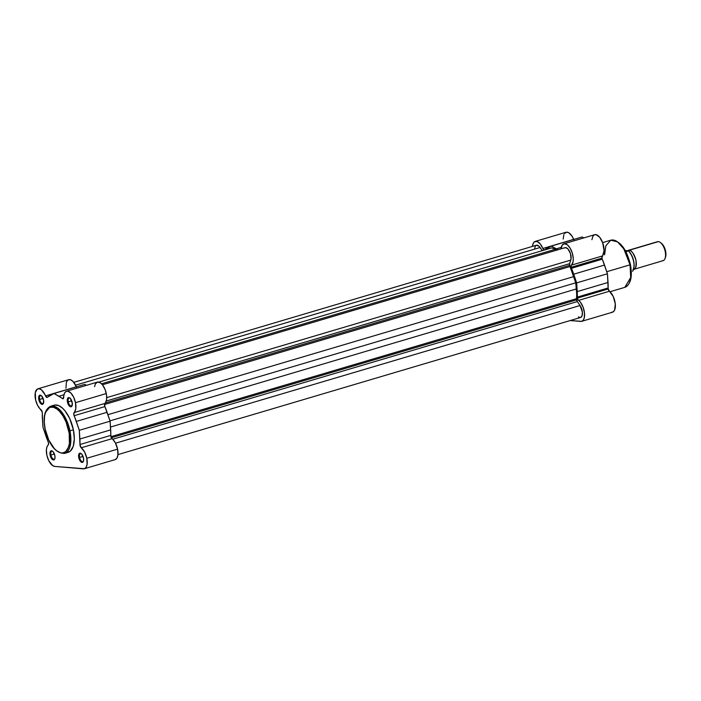 <?xml version="1.0" encoding="UTF-8"?>
<svg xmlns="http://www.w3.org/2000/svg" width="701" height="701" viewBox="0 0 701 701"><rect width="100%" height="100%" fill="white"/><g stroke="black" fill="none" stroke-linecap="round" stroke-linejoin="round"><path stroke-width="1.05" d="M45.118 428.881L45.022 428.968C42.84 416.709 44.733 409.13 50.709 406.212A24.596 11.645 73.5 0 1 69.951 430.835L68.794 431.019C70.635 437.766 70.328 453.398 61.635 452.969C52.82 451.917 46.038 435.689 45.144 429.012L44.294 422.396L44.54 416.429L45.302 413.073L47.274 409.296L50.078 407.307L53.478 407.263L57.175 409.191L59.655 411.487L63.143 416.228L66.104 422.151L69.189 433.262L69.39 443.602L68.076 448.395L65.806 451.602L62.775 452.96L60.452 452.758L56.755 450.839L54.284 448.544L48.737 439.956L45.144 429.012C43.304 422.256 43.611 406.633 52.295 407.062C61.11 408.113 67.901 424.342 68.794 431.019L69.951 430.835L63.738 414.922L57.464 407.886L50.709 406.212L45.644 412.135M79.572 457.455A4.145 1.963 -106.5 0 0 81.439 461.127A4.145 1.963 -106.5 0 0 83.524 460.951A4.145 1.963 73.5 0 1 82.814 461.6A4.145 1.963 73.5 0 1 79.572 457.455L83.033 456.43L79.572 457.455A4.145 1.963 73.5 0 1 80.457 453.661A4.145 1.963 73.5 0 1 81.404 453.819A4.145 1.963 -106.5 0 0 79.572 457.455L78.749 457.587L79.572 457.455M83.489 457.99A4.758 2.252 73.5 0 1 83.419 461.284A4.758 2.252 73.5 0 1 81.027 461.924A4.758 2.252 73.5 0 1 78.749 457.587L80.58 461.503L82.052 462.388L82.884 462.117L83.603 460.513L83.489 457.99L81.658 454.073L80.177 453.179L79.02 453.845L78.749 457.587A4.758 2.252 73.5 0 1 81.141 453.591A4.758 2.252 73.5 0 1 83.489 457.99M68.26 401.866A4.145 1.963 -106.5 0 0 70.126 405.537A4.145 1.963 -106.5 0 0 72.212 405.362A4.145 1.963 73.5 0 1 71.502 406.01A4.145 1.963 73.5 0 1 68.26 401.866L71.721 400.832L68.26 401.866A4.145 1.963 73.5 0 1 69.154 398.063A4.145 1.963 73.5 0 1 70.091 398.221A4.145 1.963 -106.5 0 0 68.26 401.866L67.436 401.988L68.26 401.866M72.177 402.392A4.758 2.252 73.5 0 1 72.107 405.695A4.758 2.252 73.5 0 1 69.714 406.335A4.758 2.252 73.5 0 1 67.436 401.988L69.268 405.905L70.258 406.668L71.581 406.519L72.317 403.285L70.345 398.475L69.346 397.712L68.032 397.861L67.314 399.465L67.436 401.988A4.758 2.252 73.5 0 1 69.828 398.002A4.758 2.252 73.5 0 1 72.177 402.392M39.624 399.439A4.145 1.963 -106.5 0 0 41.49 403.11A4.145 1.963 -106.5 0 0 43.576 402.935A4.145 1.963 73.5 0 1 42.866 403.583A4.145 1.963 73.5 0 1 39.624 399.439L43.085 398.413L39.624 399.439A4.145 1.963 73.5 0 1 40.518 395.644A4.145 1.963 73.5 0 1 41.455 395.802A4.145 1.963 -106.5 0 0 39.624 399.439L38.8 399.57L39.624 399.439M43.541 399.964A4.758 2.252 73.5 0 1 43.471 403.268A4.758 2.252 73.5 0 1 41.079 403.907A4.758 2.252 73.5 0 1 38.8 399.57L40.632 403.487L42.104 404.372L42.945 404.1L43.681 400.858L41.709 396.047L40.229 395.162L39.396 395.434L38.678 397.046L38.8 399.57A4.758 2.252 73.5 0 1 41.193 395.574A4.758 2.252 73.5 0 1 43.541 399.964M50.936 455.037A4.145 1.963 -106.5 0 0 52.803 458.708A4.145 1.963 -106.5 0 0 54.888 458.533A4.145 1.963 73.5 0 1 54.179 459.173A4.145 1.963 73.5 0 1 50.936 455.037L54.398 454.003L50.936 455.037A4.145 1.963 73.5 0 1 51.821 451.234A4.145 1.963 73.5 0 1 52.768 451.391A4.145 1.963 -106.5 0 0 50.936 455.037L50.113 455.159L50.936 455.037M54.853 455.562A4.758 2.252 73.5 0 1 54.783 458.866A4.758 2.252 73.5 0 1 52.391 459.505A4.758 2.252 73.5 0 1 50.113 455.159L51.944 459.076L52.934 459.838L54.249 459.69L54.967 458.086L54.853 455.562L53.022 451.646L52.023 450.883L50.709 451.032L49.99 452.636L50.113 455.159A4.758 2.252 73.5 0 1 52.505 451.172A4.758 2.252 73.5 0 1 54.853 455.562M86.81 458.27A11.435 5.415 73.5 0 1 84.365 468.75A11.435 5.415 73.5 0 1 83.366 468.846L54.731 466.419L52.689 465.613L48.763 460.662L46.853 455.203L46.389 449.779L46.967 446.896L48.553 444.154L48.167 441.832A2.471 1.174 73.5 0 1 48.492 442.857A2.471 1.174 73.5 0 1 48.185 444.995A11.435 5.415 73.5 0 0 47.344 457.096A11.435 5.415 73.5 0 0 54.731 466.419L84.435 468.724L86.153 467.252L87.099 464.334L86.81 458.27L117.602 449.139L86.81 458.27L84.619 452.084L81.263 447.79A11.435 5.415 73.5 0 1 86.81 458.27M84.365 468.75L115.157 459.619A11.435 5.415 -106.5 0 0 117.602 449.139L115.411 442.953L110.96 436.793L110.101 421.187L104.738 406.133L104.887 403.434A11.435 5.415 -106.5 0 0 106.289 393.55L75.498 402.672A11.435 5.415 73.5 0 1 74.096 412.565L104.887 403.434L105.483 402.76L106.587 399.57L106.561 395.154L105.203 389.8L102.626 385.024L100.567 382.939L97.562 382.045L95.336 384.008L94.591 386.672M76.532 387.197L76.33 386.768A11.435 5.415 -106.5 0 0 68.707 379.679L37.924 388.81A11.435 5.415 73.5 0 0 35.26 398.089A11.435 5.415 73.5 0 0 41.017 409.761A2.471 1.174 73.5 0 1 42.218 412.03L37.53 405.222L35.646 400.061L35.295 392.578L37.355 389.046L39.326 388.766L41.543 389.949L47.011 397.449L53.968 393.506L63.037 398.773L64.545 393.13L65.912 391.526L67.725 391.149L70.819 392.972L73.658 397.178L75.498 402.672L75.796 408.701L73.736 414.309L79.309 430.318L79.993 444.969L81.263 447.79A2.471 1.174 73.5 0 1 79.975 444.522L110.767 435.4A2.471 1.174 -106.5 0 0 112.055 438.668L81.263 447.79L112.055 438.668A11.435 5.415 -106.5 0 1 117.602 449.139L117.891 455.203L116.944 458.121L115.227 459.602M67.165 452.557L70.302 451.155L73.228 446.335L74.315 438.844L73.395 429.809L69.951 430.835L73.395 429.809A24.596 11.645 -106.5 0 0 54.152 405.196L50.709 406.212M86.486 385.322L84.76 384.376L86.486 385.322M37.924 388.81A11.435 5.415 73.5 0 1 45.539 395.899L76.33 386.768L73.07 381.519L70.836 379.881L68.759 379.67L67.094 380.915L66.341 382.483L65.955 388.249M48.167 441.832L42.971 427.242L42.218 412.03A2.471 1.174 73.5 0 1 42.305 413.029A35.225 16.684 73.5 0 0 42.393 418.541L42.971 427.242L45.977 436.136A35.225 16.684 73.5 0 0 48.167 441.832M45.03 428.968C49.254 445.372 55.808 453.512 64.685 453.381L70.626 443.54L69.951 430.835A24.596 11.645 73.5 0 1 64.685 453.381L68.128 452.355A24.596 11.645 -106.5 0 0 73.395 429.809L69.671 418.479L65.175 411.04L62.652 408.28L58.788 405.642L55.125 404.994L52.952 405.704M66.56 391.228L97.343 382.106A11.435 5.415 -106.5 0 1 106.289 393.55L75.498 402.672A11.435 5.415 73.5 0 0 66.56 391.228A11.435 5.415 73.5 0 0 63.686 397.432A2.471 1.174 73.5 0 1 63.064 398.773A2.471 1.174 73.5 0 1 62.275 398.527L63.581 398.142L62.275 398.527A35.225 16.684 73.5 0 0 58.98 396.24L53.968 393.506L84.76 384.376L53.968 393.506L49.911 395.478A35.225 16.684 73.5 0 0 47.44 397.265A2.471 1.174 73.5 0 1 47.186 397.423A2.471 1.174 73.5 0 1 45.539 395.899L76.33 386.768A2.471 1.174 -106.5 0 0 76.365 386.864M63.984 394.759L58.98 396.24L63.984 394.759M104.905 406.589L74.122 415.719A35.225 16.684 73.5 0 1 76.313 421.415L107.095 412.284A35.225 16.684 -106.5 0 0 104.905 406.589L74.122 415.719A2.471 1.174 73.5 0 1 74.096 412.565L104.887 403.434A2.471 1.174 -106.5 0 0 104.905 406.589M110.679 429.879L79.888 439.01A35.225 16.684 73.5 0 1 79.975 444.522L110.767 435.4A35.225 16.684 -106.5 0 0 110.679 429.879L79.888 439.01L79.309 430.318L110.101 421.187L110.679 429.879M76.313 421.415L79.309 430.318L110.101 421.187L107.095 412.284L76.313 421.415M569.598 265.355L105.325 402.97L569.598 265.355A2.471 1.174 -106.5 0 0 569.992 266.538L104.502 404.512L569.992 266.538L569.615 263.699A2.471 1.174 -106.5 0 0 569.598 265.355M564.393 248.031L565.689 247.602L567.994 248.986L570.491 253.683L571.035 259.019L569.615 263.699L106.272 401.033L569.615 263.699L570.798 260.071L106.718 397.625L570.798 260.071A7.413 3.514 -106.5 0 0 569.747 251.712A7.413 3.514 -106.5 0 0 565.041 247.663L102.442 384.779M576.616 299.835L111.336 437.748L576.616 299.835A2.471 1.174 -106.5 0 0 577.317 301.561L580.042 305.513L115.542 443.198L580.042 305.513L577.317 301.561L112.747 439.264L577.317 301.561L576.529 298.679A2.471 1.174 -106.5 0 0 576.616 299.835M110.924 436.688L576.529 298.679A33.99 16.097 -106.5 0 0 576.38 288.952L110.486 427.049L576.38 288.952L575.731 282.818L576.695 293.982L576.529 298.679L110.924 436.688M117.97 454.598L580.568 317.483A7.413 3.514 -106.5 0 0 582.426 312.795A7.413 3.514 -106.5 0 0 580.042 305.513L582.373 312.076L582.11 315.66L580.612 317.465M109.996 420.863L575.731 282.818L573.865 276.58L107.91 414.694L573.865 276.58A33.99 16.097 -106.5 0 0 569.992 266.538L575.731 282.818L109.996 420.863M555.104 249.337L101.54 383.78L555.104 249.337L551.678 247.882L555.104 249.337A33.99 16.097 -106.5 0 1 556.699 250.134L555.104 249.337M98.876 382.098L551.678 247.882L98.876 382.098M536.204 245.315L538.973 246.174L542.276 250.669L540.094 247.497L75.594 385.182L540.094 247.497A7.413 3.514 -106.5 0 0 536.405 245.236L73.807 382.36M578.395 316.878L579.92 317.544M535.362 246.033L534.548 249.004M604.604 254.796L605.839 245.788L610.781 240.206L617.537 241.871L623.82 248.908L630.033 264.82L630.444 264.619L630.033 264.82A24.596 11.645 -106.5 0 0 610.781 240.206C619.666 240.075 626.212 248.207 630.444 264.619C632.635 276.877 630.742 284.457 624.766 287.366A24.596 11.645 -106.5 0 0 630.033 264.82L606.759 271.725L630.033 264.82L630.698 277.526L624.766 287.366L609.993 291.747M563.902 243.817L594.693 234.686A11.435 5.415 -106.5 0 1 602.746 242.923A11.435 5.415 -106.5 0 1 602.238 256.014L571.446 265.144A11.435 5.415 73.5 0 0 571.963 252.053A11.435 5.415 73.5 0 0 563.902 243.817A11.435 5.415 73.5 0 0 561.089 248.837L562.228 245.14L564.507 243.711L567.416 244.868L570.255 248.347L572.375 253.333L573.269 258.651L572.997 262.113L571.21 265.477L571.14 267.283A2.471 1.174 73.5 0 1 571.446 265.144L602.238 256.014A2.471 1.174 -106.5 0 0 601.931 258.152L571.14 267.283L576.66 282.897L577.326 297.11L608.117 287.98A2.471 1.174 -106.5 0 0 608.205 288.987L577.414 298.109A2.471 1.174 73.5 0 1 577.326 297.11L577.887 299.45L580.665 302.552L583.188 307.415L584.494 313.04L584.24 317.974L583.223 320.234L581.655 321.347L570.237 320.541L580.708 321.426A11.435 5.415 73.5 0 0 581.707 321.33L612.499 312.208A11.435 5.415 -106.5 0 0 615.163 302.92A11.435 5.415 -106.5 0 0 609.406 291.248L608.126 288.47L607.443 273.767L601.931 258.152L604.052 250.765L602.729 242.879L599.679 237.227L595.99 234.625L594.045 234.984L593.011 236.018L591.881 239.707M532.453 246.498L533.084 243.676L534.346 241.871L537.097 241.468L540.208 243.878L543.319 249.284L544.589 249.994L551.31 246.086L582.102 236.964L583.828 237.902L582.102 236.964L551.31 246.086L557.97 249.845M573.874 239.786L571.972 236.097L568.923 232.855L566.89 232.154L564.436 233.503M563.876 234.555L563.183 239.059M611.5 312.304L613.287 311.822L614.602 310.114L615.285 303.919L613.244 296.514L609.406 291.248L578.614 300.378A2.471 1.174 73.5 0 1 577.414 298.109L608.205 288.987A2.471 1.174 -106.5 0 0 609.406 291.248L578.614 300.378A11.435 5.415 73.5 0 1 584.371 312.05A11.435 5.415 73.5 0 1 581.707 321.33M629.813 262.314L625.739 251.65L619.956 243.799M630.164 280.514L631.215 273.276M631.172 271.191L630.734 266.818M577.326 297.11L608.117 287.98A35.225 16.684 -106.5 0 0 608.03 282.468L577.238 291.59A35.225 16.684 73.5 0 1 577.326 297.11M571.14 267.283L601.931 258.152A2.471 1.174 -106.5 0 0 602.255 259.177L571.464 268.299A2.471 1.174 73.5 0 1 571.14 267.283M573.716 274.187L604.507 265.057A35.225 16.684 -106.5 0 0 602.255 259.177L571.464 268.299A35.225 16.684 73.5 0 1 573.716 274.187L604.507 265.057L607.443 273.767L576.66 282.897L573.716 274.187M608.03 282.468L607.443 273.767L576.66 282.897L577.238 291.59L608.03 282.468M544.44 250.029A2.471 1.174 73.5 0 1 542.881 248.478L573.672 239.348A2.471 1.174 -106.5 0 0 573.716 239.453M557.882 249.784A35.225 16.684 73.5 0 0 556.322 248.829L561.335 247.339L556.322 248.829L551.31 246.086L547.35 248.014A35.225 16.684 73.5 0 0 544.791 249.854A2.471 1.174 73.5 0 1 544.616 249.977M573.672 239.348A11.435 5.415 -106.5 0 0 566.058 232.259L535.266 241.389A11.435 5.415 73.5 0 1 542.881 248.478L573.672 239.348M532.453 246.41A11.435 5.415 73.5 0 1 535.266 241.389M628.219 250.38A9.884 4.679 73.5 0 1 629.086 250.292L658.335 241.626A9.884 4.679 -106.5 0 0 657.468 241.705L628.219 250.38A9.884 4.679 73.5 0 0 627.465 250.765L629.086 250.292A2.007 1.744 -85.2 0 1 628.797 251.107A2.007 1.744 94.8 0 0 629.086 250.292C631.303 249.95 633.59 253.271 635.956 260.273C636.412 267.116 635.413 270.165 632.977 269.421M656.706 242.108A9.884 4.679 73.5 0 1 658.335 241.626A9.884 4.679 73.5 0 1 660.324 242.476A9.884 4.679 73.5 0 1 665.065 258.467A9.884 4.679 73.5 0 1 662.226 260.754M633.494 269.517L634.151 265.837L633.722 261.28L631.61 255.208L629.235 251.685M628.499 250.949L625.292 250.581L628.552 250.879L625.914 251.72L628.455 250.967A12.048 5.704 73.5 0 1 633.59 261.385A12.048 5.704 73.5 0 1 632.591 271.287L632.617 271.182M632.67 271.261L632.591 271.287A12.048 5.704 -106.5 0 0 633.59 261.385A12.048 5.704 -106.5 0 0 628.455 250.967M665.126 258.073L665.95 254.437L665.205 249.609L663.146 245.21L661.332 243.238A8.684 4.11 -106.5 0 0 660.85 242.914M665.065 258.467L665.503 257.276A8.684 4.11 -106.5 0 0 661.341 243.238L660.324 242.476M633.844 269.342L663.093 260.667A9.884 4.679 -106.5 0 0 665.012 250.73A9.884 4.679 -106.5 0 0 658.335 241.626L629.086 250.292A9.884 4.679 73.5 0 1 635.754 259.396A9.884 4.679 73.5 0 1 633.844 269.342A9.884 4.679 73.5 0 1 633.66 269.386M633.485 269.561A11.68 5.529 -106.5 0 0 628.376 250.835M83.638 460.68L83.419 461.284M72.326 405.082L72.107 405.695M43.69 402.663L43.471 403.268M55.002 458.252L54.783 458.866M53.022 451.558L52.505 451.172M41.709 395.969L41.193 395.574M70.345 398.387L69.828 398.002M81.658 453.985L81.141 453.591M610.781 240.206L602.641 242.616M628.56 250.888C634.063 257.915 635.439 264.698 632.696 271.243"/></g></svg>

